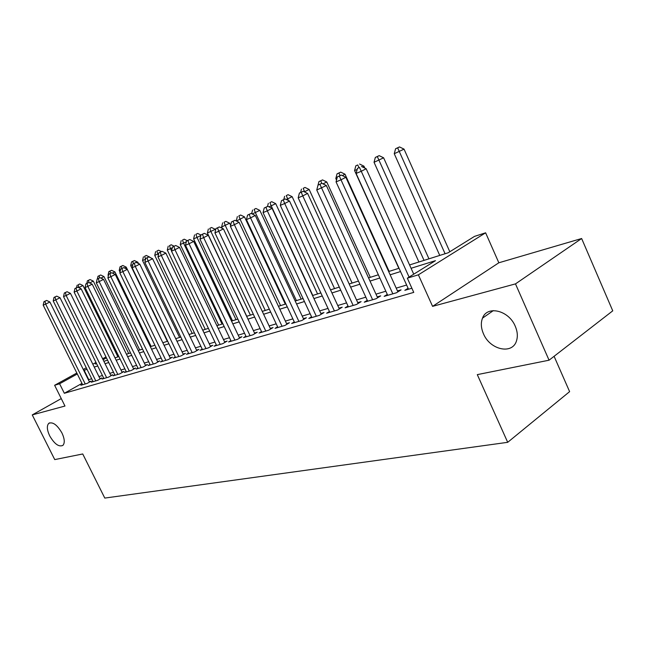 <?xml version="1.0" encoding="UTF-8"?>
<svg xmlns="http://www.w3.org/2000/svg" width="645" height="645" viewBox="0 0 645 645"><rect width="100%" height="100%" fill="white"/><g stroke="black" fill="none" stroke-linecap="round" stroke-linejoin="round"><path stroke-width="0.97" d="M483.444 333.723C481.001 328.023 480.686 322.831 482.508 318.138C487.007 305.174 508.776 310.221 515.25 326.241C517.443 331.369 517.895 336.118 516.605 340.504C512.767 355.024 489.966 349.985 483.444 333.723M49.689 435.859C46.932 429.917 46.625 425.74 48.778 423.346C52.793 421.637 57.179 424.845 61.944 432.972C64.653 438.858 64.976 442.994 62.904 445.389C58.872 447.203 54.462 444.026 49.689 435.859M409.567 264.942L448.178 252.767L474.535 236.376L485.621 232.805L418.371 274.826L407.334 278.172L435.472 260.669L411.075 268.28M498.843 262.781L432.585 306.359L515.484 283.889L549.064 360.2L612.75 310.834L581.637 238.521L498.843 262.781L485.621 232.805M554.095 356.306L569.616 391.636L507.704 442.317L104.788 498.077L82.737 453.967L54.744 459.595L32.25 414.912L64.976 406.036L54.623 385.283L76.836 373.02M115.576 352.089L116.527 351.783M515.484 283.889L581.637 238.521M61.259 398.586L32.25 414.912M408.092 288.259L404.826 290.315L411.889 288.242M387.29 294.41L384.154 296.369L396.457 292.766L401.085 289.855L397.465 290.927M367.279 300.328L364.256 302.199L376.1 298.732L380.711 295.861L377.228 296.885M348.018 306.02L345.099 307.818L356.508 304.472L361.103 301.634L357.741 302.626M329.45 311.511L326.636 313.228L337.625 310.003L342.205 307.197L338.972 308.149M311.551 316.8L308.834 318.445L319.436 315.341L323.992 312.567L320.871 313.486M294.281 321.895L291.653 323.484L301.884 320.484L306.423 317.743L303.408 318.63M277.608 326.822L275.068 328.337L284.953 325.443L289.46 322.734L286.549 323.588M261.507 331.578L259.048 333.038L268.594 330.24L273.077 327.555L270.271 328.386M245.939 336.166L243.56 337.577L252.792 334.868L257.25 332.223L254.533 333.022M230.878 340.608L228.58 341.963L237.505 339.351L241.939 336.73L239.311 337.504M216.309 344.906L214.084 346.212L222.727 343.68L227.129 341.092L224.589 341.842M202.208 349.066L200.047 350.332L208.416 347.881L212.794 345.317L210.334 346.043M188.542 353.097L186.445 354.315L194.556 351.936L198.91 349.405L196.523 350.106M175.303 356.999L173.271 358.177L181.124 355.871L185.454 353.371L183.14 354.049M162.459 360.789L160.492 361.926L168.111 359.692L172.409 357.209L170.167 357.87M150.003 364.457L148.092 365.554L155.485 363.393L159.75 360.934L157.573 361.579M137.917 368.021L136.055 369.085L143.238 366.981L147.471 364.554L145.359 365.175M126.178 371.48L124.372 372.504L131.346 370.464L135.555 368.061L133.499 368.666M114.778 374.842L113.02 375.833L119.793 373.85L123.977 371.472L121.986 372.06M103.7 378.099L101.991 379.067L108.57 377.14L112.722 374.785L110.787 375.358M92.928 381.276L91.267 382.211L97.669 380.332L101.789 378.01L99.902 378.567M81.98 383.396L64.339 393.281L413.759 292.387L407.334 278.172M406.632 285.034L396.199 288.138M385.839 291.217L375.979 294.152M365.836 297.168L356.508 299.941M346.575 302.9L337.754 305.52M328.023 308.415L319.67 310.898M310.132 313.736L302.231 316.09M292.87 318.872L285.388 321.097M276.205 323.83L269.118 325.943M260.112 328.619L253.396 330.619M244.552 333.247L238.19 335.142M229.507 337.722L223.476 339.52M214.946 342.06L209.238 343.753M200.853 346.252L195.443 347.857M187.203 350.308L182.075 351.839M173.965 354.25L169.111 355.693M161.137 358.064L156.533 359.434M148.697 361.764L144.335 363.062M136.619 365.36L132.483 366.586M124.888 368.851L120.978 370.012M113.504 372.238L109.795 373.342M102.434 375.527L98.927 376.575M91.671 378.728L88.397 379.8M82.455 384.364L80.835 385.267L87.059 383.444L91.155 381.139L89.324 381.679M432.585 306.359L418.371 274.826M64.339 393.281L59.598 383.767L54.623 385.283M549.064 360.2L477.3 374.632L507.704 442.317M96.452 363.393L95.307 364.03L96.565 363.635M103.885 361.321L107.562 360.16M114.995 357.822L118.89 356.596M126.436 354.21L130.54 352.92M138.207 350.501L142.545 349.13M150.341 346.679L154.913 345.236M162.838 342.737L167.668 341.213M175.722 338.673L180.818 337.069M189.009 334.481L194.395 332.788M202.732 330.159L208.408 328.369M216.889 325.693L222.88 323.806M231.515 321.081L237.836 319.09M246.632 316.316L253.308 314.212M262.265 311.39L269.312 309.165M278.447 306.286L285.88 303.94M295.192 301.005L303.053 298.53M312.543 295.539L320.839 292.919M330.522 289.863L339.302 287.098M349.179 283.985L358.459 281.059M368.545 277.874L378.357 274.786M388.661 271.537L399.037 268.264M116.729 352.186L115.858 352.67M106.441 357.87L103.095 359.725M83.278 369.464L86.269 367.811M92.816 364.191L95.984 362.45M102.628 358.773L105.974 356.927M87.011 369.311L83.753 370.415M77.311 373.979L59.598 383.767M400.537 271.561L390.144 274.802M379.824 278.019L370.012 281.083M359.91 284.227L350.622 287.122M340.729 290.21L331.949 292.951M322.258 295.966L313.946 298.562M304.44 301.521L296.579 303.972M287.259 306.883L279.809 309.205M270.666 312.051L263.62 314.252M254.646 317.05L247.962 319.13M239.158 321.879L232.829 323.846M224.186 326.547L218.187 328.418M209.689 331.062L204.005 332.836M195.661 335.44L190.275 337.117M182.075 339.673L176.972 341.261M168.909 343.777L164.072 345.285M156.138 347.76L151.559 349.187M143.754 351.622L139.417 352.976M131.733 355.371L127.621 356.653M120.067 359.007L116.173 360.216M108.731 362.538L105.046 363.691M97.718 365.973L94.226 367.061M88.76 379.599L84.116 370.214M483.403 317.509L483.121 316.864M89.51 382.066L49.891 302.005L45.666 304.118L85.237 383.977M44.94 301.271L46.634 300.425L43.949 301.691L44.94 301.271L45.666 304.118L43.183 305.158L82.641 384.734M49.891 302.005L46.634 300.425M43.949 301.691L43.183 305.158M117.93 356.895L82.947 285.517L78.682 287.638M79.013 287.791L78.126 284.784L79.754 283.977L78.126 284.784M76.553 287.702L77.11 285.219M79.754 283.977L82.947 285.517M100.104 378.962L60.025 297.74L55.76 299.869L95.791 380.889M55.01 296.982L56.712 296.136L53.986 297.418L55.01 296.982L55.76 299.869L53.212 300.941L93.122 381.663M60.025 297.74L56.712 296.136M53.986 297.418L53.212 300.941M110.988 375.769L70.442 293.346L66.145 295.499L106.643 377.704M65.363 292.58L67.08 291.725L64.315 293.024L65.363 292.58L66.145 295.499L63.524 296.603L103.901 378.51M70.442 293.346L67.08 291.725M64.315 293.024L63.524 296.603M122.187 372.488L81.157 288.831L76.828 291L117.809 374.431M76.021 288.049L77.755 287.186L74.941 288.508L76.021 288.049L76.828 291L74.127 292.137L114.987 375.261M81.157 288.831L77.755 287.186M74.941 288.508L74.127 292.137M133.717 369.109L92.195 284.187L87.833 286.364L129.298 371.06M86.994 283.381L88.736 282.51L85.882 283.856L86.994 283.381L87.833 286.364L85.051 287.541L126.396 371.915M92.195 284.187L88.736 282.51M85.882 283.856L85.051 287.541M128.694 353.5L93.323 281.115L89.647 282.953M88.446 280.357L90.082 279.551L87.398 280.809L88.446 280.357L89.099 282.687M86.817 283.389L87.398 280.809M90.082 279.551L93.323 281.115M139.755 350.017L103.982 276.584L100.918 278.116M99.048 275.818L100.701 274.996L97.975 276.278L99.048 275.818L99.644 277.874M97.371 278.954L97.975 276.278M100.701 274.996L103.982 276.584M151.124 346.43L114.947 271.932L112.528 273.141M108.562 274.955L108.038 275.173L108.36 275.834M109.956 271.142L111.617 270.32L108.852 271.618L109.956 271.142L110.569 273.222M108.038 275.173L108.852 271.618M111.617 270.32L114.947 271.932M170.401 358.362L126.227 267.135L124.493 268.006M120.518 269.876L119.212 270.432L120.01 272.085M121.179 266.337L122.848 265.498L120.043 266.82L121.179 266.337L121.824 268.481M119.212 270.432L120.043 266.82M122.848 265.498L126.227 267.135M145.585 365.634L103.555 279.398L99.161 281.599L141.126 367.594M98.29 278.575L100.048 277.697L97.145 279.067L98.29 278.575L99.161 281.599L96.299 282.808L138.135 368.472M103.555 279.398L100.048 277.697M97.145 279.067L96.299 282.808M138.457 263.499L137.837 262.209L136.829 262.709M132.854 264.644L130.709 265.555L167.337 341.318M132.725 261.386L134.41 260.548L131.556 261.886L132.725 261.386L133.418 263.611M130.709 265.555L131.556 261.886M134.41 260.548L137.837 262.209M157.807 362.055L115.262 274.464L110.835 276.689L153.316 364.022M109.932 273.625L111.706 272.738L108.747 274.125L109.932 273.625L110.835 276.689L107.884 277.931L150.237 364.925M115.262 274.464L111.706 272.738M108.747 274.125L107.884 277.931M145.568 259.274L142.545 260.532L179.6 337.448M145.568 259.25L144.617 256.291L146.31 255.444L144.617 256.291M142.545 260.532L143.408 256.807M146.31 255.444L149.785 257.129M123.711 267.627L120.712 269.038L123.711 267.627L127.323 269.376L122.864 271.618L165.87 360.345M121.929 268.522L122.864 271.618L119.825 272.9L162.693 361.273M120.712 269.038L119.825 272.9M158.364 255.13L157.84 254.041L154.736 255.364L192.234 333.465M158.718 253.598L157.84 254.041L156.864 251.042L158.573 250.187L156.864 251.042M154.736 255.364L155.622 251.574M158.573 250.187L161.435 251.582M183.39 354.565L139.772 264.136L135.273 266.401L178.818 356.548M134.305 263.257L136.103 262.362L133.047 263.797L134.305 263.257L135.273 266.401L132.136 267.715L175.545 357.507M139.772 264.136L136.103 262.362M133.047 263.797L132.136 267.715M171.562 250.897L170.498 248.672L167.297 250.026L205.247 329.361M172.304 247.761L170.498 248.672L169.49 245.632L171.199 244.778L169.49 245.632M167.297 250.026L168.208 246.18M171.199 244.778L174.126 246.197M196.781 350.646L152.607 258.726L148.084 261.007L192.178 352.638M147.068 257.831L148.882 256.92L145.778 258.379L147.068 257.831L148.084 261.007L144.843 262.37L188.8 353.629M152.607 258.726L148.882 256.92M145.778 258.379L144.843 262.37M222.082 324.056L183.551 243.133L180.245 244.536L218.663 325.136M186.332 241.73L183.551 243.133L182.503 240.061L184.228 239.19L182.503 240.061M180.245 244.536L181.18 240.625M184.228 239.19L187.276 240.674M210.601 346.599L165.862 253.146L161.298 255.444L205.957 348.598M160.25 252.227L162.072 251.308L158.912 252.792L160.25 252.227L161.298 255.444L157.952 256.855L202.466 349.622M165.862 253.146L162.072 251.308M158.912 252.792L157.952 256.855M236.022 319.662L197.007 237.416L193.605 238.868L232.49 320.775M200.845 235.481L197.007 237.416L195.919 234.312L197.66 233.434L195.919 234.312M193.605 238.868L194.564 234.893M197.66 233.434L200.958 235.03M224.863 342.422L179.544 247.382L174.948 249.696L220.187 344.43M173.86 246.438L175.698 245.511L172.481 247.027L173.86 246.438L174.948 249.696L171.497 251.155L216.583 345.478M179.544 247.382L175.698 245.511M172.481 247.027L171.497 251.155M215.615 230.023L215.277 229.314L207.392 233.014L246.761 316.276M250.397 315.131L210.907 231.523L209.778 228.37L211.528 227.492L209.778 228.37M207.392 233.014L208.367 228.975M211.528 227.492L215.277 229.314M239.601 338.109L193.685 241.424L189.058 243.762L234.885 340.117M187.921 240.456L189.775 239.521L186.494 241.061L187.921 240.456L189.058 243.762L185.486 245.261L231.168 341.205M193.685 241.424L189.775 239.521M186.494 241.061L185.486 245.261M230.652 225.347L229.652 223.21L221.622 226.975L222.251 228.322M265.24 310.447L225.25 225.436L224.081 222.243L225.839 221.356L224.081 222.243M221.622 226.975L222.63 222.864M225.839 221.356L229.652 223.21M254.831 333.659L208.303 235.256L203.651 237.618L250.075 335.666M202.466 234.272L204.328 233.329L200.99 234.901L202.466 234.272L203.651 237.618L199.958 239.174L246.229 336.795M208.303 235.256L204.328 233.329M200.99 234.901L199.958 239.174M285.3 304.126L244.503 216.897L236.457 221.017M280.575 305.617L240.077 219.147L238.852 215.914L240.625 215.019L238.852 215.914M236.32 220.735L237.352 216.559M240.625 215.019L244.503 216.897M270.586 329.047L223.428 228.886L218.744 231.265L265.788 331.062M217.51 227.87L219.381 226.927L215.978 228.524L217.51 227.87L218.744 231.265L214.922 232.877L261.814 332.223M223.428 228.886L219.381 226.927M215.978 228.524L214.922 232.877M301.167 299.119L259.846 210.383L252.243 213.979M296.418 300.618L255.396 212.64L254.122 209.367L255.912 208.472L254.122 209.367M251.663 213.697L252.574 210.036M255.912 208.472L259.846 210.383M286.88 324.29L239.077 222.291L234.361 224.694L282.05 326.297M233.079 221.251L234.965 220.292L231.499 221.92L233.079 221.251L234.361 224.694L230.402 226.355L277.931 327.499M239.077 222.291L234.965 220.292M231.499 221.92L230.402 226.355M317.574 293.951L275.721 203.643L268.989 206.876M312.793 295.458L271.239 205.916L269.916 202.603L271.714 201.691L269.916 202.603M267.522 206.44L268.32 203.288M271.714 201.691L275.721 203.643M303.747 319.356L255.291 215.462L250.542 217.881L298.877 321.363M249.204 214.39L251.107 213.431L247.567 215.091L249.204 214.39L250.542 217.881L246.446 219.606L294.62 322.613M255.291 215.462L251.107 213.431M247.567 215.091L246.446 219.606M334.537 288.597L292.137 196.669L286.356 199.507M288.339 200.474L286.267 195.596L288.065 194.685L286.267 195.596M283.792 199.523L284.606 196.314M288.065 194.685L292.137 196.669M321.226 314.252L272.093 208.383L267.312 210.826L316.316 316.252M265.917 207.287L267.828 206.311L264.216 208.004L265.917 207.287L267.312 210.826L263.063 212.608L311.898 317.55M272.093 208.383L267.828 206.311M264.216 208.004L263.063 212.608M352.106 283.058L309.14 189.445L304.375 191.863M304.754 192.049L303.19 188.348L304.996 187.429L303.19 188.348M300.61 192.428L301.465 189.082M304.996 187.429L309.14 189.445M339.343 308.955L289.508 201.038L284.711 203.506L334.4 310.954M283.252 199.91L285.171 198.934L281.486 200.66L283.252 199.91L284.711 203.506L280.301 205.36L329.813 312.293M289.508 201.038L285.171 198.934M281.486 200.66L280.301 205.36M370.294 277.326L326.757 181.963L323.008 183.881M320.718 180.834L322.54 179.907L318.936 181.6L320.718 180.834L321.807 183.349M377.631 297.772L326.362 185.518L316.751 190.017L318.017 185.123L321.855 183.325L318.017 185.123L318.936 181.6M322.54 179.907L326.757 181.963M358.128 303.472L307.592 193.427L302.763 195.903L353.154 305.456M301.239 192.266L303.166 191.275L299.409 193.04L301.239 192.266L302.763 195.903L298.183 197.83L348.397 306.851M307.592 193.427L303.166 191.275M299.409 193.04L298.183 197.83M389.137 271.384L345.019 174.206L342.342 175.577M337.069 177.988L335.827 178.512L336.529 180.052M338.891 173.045L340.721 172.118L337.045 173.844L338.891 173.045L340.028 175.593M335.827 178.512L337.045 173.844M340.721 172.118L345.019 174.206M319.912 184.317L372.617 299.748M367.682 301.199L316.751 190.017M326.362 185.518L321.855 183.325M364.836 168.103L363.957 166.16L362.442 166.942M357.169 169.458L354.581 170.554L398.844 268.328M357.749 164.967L355.83 165.789L357.749 164.967L358.951 167.587M354.581 170.554L355.83 165.789M359.588 164.032L363.957 166.16M397.892 291.863L345.865 177.294L340.995 179.81L392.837 293.822M339.326 176.061L341.278 175.061L337.351 176.899L339.326 176.061L340.995 179.81L336.053 181.89L387.709 295.329M345.865 177.294L341.278 175.061M337.351 176.899L336.053 181.89M428.957 258.83L383.622 157.807L374.044 162.298L418.911 261.999M424.047 260.378L377.325 156.582L379.163 155.638L375.334 157.436L377.325 156.582M374.044 162.298L375.334 157.436M379.163 155.638L383.622 157.807M413.743 274.19L366.158 168.748L361.256 171.28L409.083 277.084M359.515 167.474L357.459 168.353L359.515 167.474L361.256 171.28L356.113 173.449L408.527 289.226M366.158 168.748L361.474 166.466M357.459 168.353L356.113 173.449M449.815 251.752L404.044 149.132L394.256 153.72L439.753 255.428M445.09 253.743L397.659 147.874L399.505 146.923L395.587 148.753L397.659 147.874M394.256 153.72L395.587 148.753M399.505 146.923L404.044 149.132M482.508 318.138L493.32 310.616M48.778 423.346L49.625 422.862"/></g></svg>
